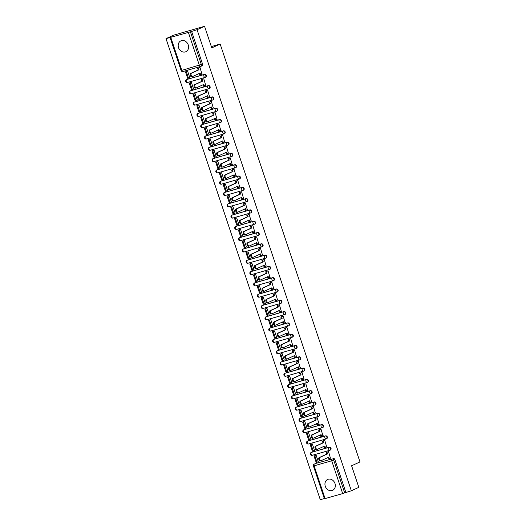 <?xml version="1.0" encoding="UTF-8"?>
<svg xmlns="http://www.w3.org/2000/svg" width="526" height="526" viewBox="0 0 526 526"><rect width="100%" height="100%" fill="white"/><g stroke="black" fill="none" stroke-linecap="round" stroke-linejoin="round"><path stroke-width="0.79" d="M178.538 47.675A5.97 5.023 -114.6 0 0 185.862 51.719A5.97 5.023 -114.6 0 0 188.229 44.894A5.97 5.023 -114.6 0 0 180.898 40.857A5.97 5.023 -114.6 0 0 178.538 47.675M325.292 486.28A5.97 5.023 -114.6 0 0 332.623 490.317A5.97 5.023 -114.6 0 0 334.983 483.499A5.97 5.023 -114.6 0 0 327.652 479.456A5.97 5.023 -114.6 0 0 325.292 486.28M205.574 77.21A1.532 1.289 -114.6 0 0 204.607 74.317L204.193 74.508A1.532 1.289 65.4 0 1 205.16 77.401A1.532 0.822 -106 0 1 205.101 77.427A1.532 0.822 -106 0 1 203.924 76.296A1.532 0.822 74 0 1 204.193 74.508L186.612 79.557A1.532 0.822 74 0 0 186.349 81.346A1.532 0.822 74 0 0 187.519 82.477A1.532 0.822 74 0 0 187.585 82.451L205.035 77.44M209.355 88.513A1.532 1.289 -114.6 0 0 208.388 85.613L207.974 85.804A1.532 1.289 65.4 0 1 208.94 88.697A1.532 0.822 -106 0 1 208.881 88.723A1.532 0.822 -106 0 1 207.704 87.592A1.532 0.822 74 0 1 207.974 85.804L190.392 90.853A1.532 0.822 74 0 0 190.129 92.648A1.532 0.822 74 0 0 191.3 93.773A1.532 0.822 74 0 0 191.365 93.753L208.815 88.736M213.135 99.809A1.532 1.289 -114.6 0 0 212.169 96.909L211.754 97.1A1.532 1.289 65.4 0 1 212.721 99.999A1.532 0.822 -106 0 1 212.662 100.019A1.532 0.822 -106 0 1 211.485 98.895A1.532 0.822 74 0 1 211.754 97.1L194.173 102.149A1.532 0.822 74 0 0 193.91 103.944A1.532 0.822 74 0 0 195.08 105.075A1.532 0.822 74 0 0 195.146 105.049L212.596 100.032M216.916 111.104A1.532 1.289 -114.6 0 0 215.949 108.211L215.535 108.402A1.532 1.289 65.4 0 1 216.502 111.295A1.532 0.822 -106 0 1 216.442 111.321A1.532 0.822 -106 0 1 215.265 110.19A1.532 0.822 74 0 1 215.535 108.402L197.954 113.452A1.532 0.822 74 0 0 197.691 115.24A1.532 0.822 74 0 0 198.861 116.371A1.532 0.822 74 0 0 198.927 116.345L216.377 111.334M220.696 122.407A1.532 1.289 -114.6 0 0 219.73 119.507L219.316 119.698A1.532 1.289 65.4 0 1 220.282 122.597A1.532 0.822 -106 0 1 220.223 122.617A1.532 0.822 -106 0 1 219.046 121.493A1.532 0.822 74 0 1 219.316 119.698L201.734 124.747A1.532 0.822 74 0 0 201.471 126.542A1.532 0.822 74 0 0 202.641 127.667A1.532 0.822 74 0 0 202.707 127.647L220.157 122.63M224.477 133.703A1.532 1.289 -114.6 0 0 223.511 130.81L223.096 130.994A1.532 1.289 65.4 0 1 224.063 133.893A1.532 0.822 -106 0 1 224.004 133.913A1.532 0.822 -106 0 1 222.827 132.789A1.532 0.822 74 0 1 223.096 130.994L205.515 136.05A1.532 0.822 74 0 0 205.245 137.838A1.532 0.822 74 0 0 206.422 138.969A1.532 0.822 74 0 0 206.488 138.943L223.938 133.926M228.258 145.005A1.532 1.289 -114.6 0 0 227.291 142.105L226.877 142.296A1.532 1.289 65.4 0 1 227.843 145.189A1.532 0.822 -106 0 1 227.784 145.215A1.532 0.822 -106 0 1 226.607 144.085A1.532 0.822 74 0 1 226.877 142.296L209.295 147.346A1.532 0.822 74 0 0 209.026 149.141A1.532 0.822 74 0 0 210.203 150.265A1.532 0.822 74 0 0 210.268 150.245L227.719 145.229M232.038 156.301A1.532 1.289 -114.6 0 0 231.072 153.401L230.658 153.592A1.532 1.289 65.4 0 1 231.624 156.492A1.532 0.822 -106 0 1 231.565 156.511A1.532 0.822 -106 0 1 230.388 155.387A1.532 0.822 74 0 1 230.658 153.592L213.076 158.642A1.532 0.822 74 0 0 212.806 160.437A1.532 0.822 74 0 0 213.983 161.561A1.532 0.822 74 0 0 214.043 161.541L231.499 156.524M235.819 167.597A1.532 1.289 -114.6 0 0 234.852 164.704L234.438 164.888A1.532 1.289 65.4 0 1 235.405 167.787A1.532 0.822 -106 0 1 235.346 167.814A1.532 0.822 -106 0 1 234.169 166.683A1.532 0.822 74 0 1 234.438 164.888L216.857 169.944A1.532 0.822 74 0 0 216.587 171.732A1.532 0.822 74 0 0 217.764 172.863A1.532 0.822 74 0 0 217.823 172.837L235.28 167.827M239.6 178.899A1.532 1.289 -114.6 0 0 238.633 176L238.219 176.19A1.532 1.289 65.4 0 1 239.185 179.083A1.532 0.822 -106 0 1 239.126 179.11A1.532 0.822 -106 0 1 237.949 177.979A1.532 0.822 74 0 1 238.219 176.19L220.637 181.24A1.532 0.822 74 0 0 220.368 183.035A1.532 0.822 74 0 0 221.545 184.159A1.532 0.822 74 0 0 221.604 184.139L239.06 179.123M243.38 190.195A1.532 1.289 -114.6 0 0 242.407 187.295L241.999 187.486A1.532 1.289 65.4 0 1 242.966 190.386A1.532 0.822 -106 0 1 242.907 190.405A1.532 0.822 -106 0 1 241.73 189.281A1.532 0.822 74 0 1 241.999 187.486L224.418 192.536A1.532 0.822 74 0 0 224.148 194.331A1.532 0.822 74 0 0 225.325 195.455A1.532 0.822 74 0 0 225.384 195.435L242.841 190.419M247.161 201.491A1.532 1.289 -114.6 0 0 246.188 198.598L245.78 198.782A1.532 1.289 65.4 0 1 246.747 201.682A1.532 0.822 -106 0 1 246.687 201.708A1.532 0.822 -106 0 1 245.51 200.577A1.532 0.822 74 0 1 245.78 198.782L228.199 203.838A1.532 0.822 74 0 0 227.929 205.627A1.532 0.822 74 0 0 229.106 206.757A1.532 0.822 74 0 0 229.165 206.731L246.622 201.721M250.941 212.793A1.532 1.289 -114.6 0 0 249.968 209.894L249.554 210.084A1.532 1.289 65.4 0 1 250.527 212.977A1.532 0.822 -106 0 1 250.461 213.004A1.532 0.822 -106 0 1 249.291 211.873A1.532 0.822 74 0 1 249.554 210.084L231.979 215.134A1.532 0.822 74 0 0 231.71 216.929A1.532 0.822 74 0 0 232.886 218.053A1.532 0.822 74 0 0 232.946 218.034L250.402 213.017M254.722 224.089A1.532 1.289 -114.6 0 0 253.749 221.19L253.335 221.38A1.532 1.289 65.4 0 1 254.308 224.28A1.532 0.822 -106 0 1 254.242 224.3A1.532 0.822 -106 0 1 253.072 223.175A1.532 0.822 74 0 1 253.335 221.38L235.76 226.43A1.532 0.822 74 0 0 235.49 228.225A1.532 0.822 74 0 0 236.667 229.356A1.532 0.822 74 0 0 236.726 229.329L254.183 224.313M258.503 235.385A1.532 1.289 -114.6 0 0 257.53 232.492L257.115 232.683A1.532 1.289 65.4 0 1 258.088 235.576A1.532 0.822 -106 0 1 258.023 235.602A1.532 0.822 -106 0 1 256.852 234.471A1.532 0.822 74 0 1 257.115 232.683L239.54 237.732A1.532 0.822 74 0 0 239.271 239.521A1.532 0.822 74 0 0 240.448 240.652A1.532 0.822 74 0 0 240.507 240.625L257.964 235.615M262.283 246.687A1.532 1.289 -114.6 0 0 261.31 243.788L260.896 243.979A1.532 1.289 65.4 0 1 261.869 246.878A1.532 0.822 -106 0 1 261.803 246.898A1.532 0.822 -106 0 1 260.633 245.773A1.532 0.822 74 0 1 260.896 243.979L243.321 249.028A1.532 0.822 74 0 0 243.051 250.823A1.532 0.822 74 0 0 244.228 251.947A1.532 0.822 74 0 0 244.288 251.928L261.744 246.911M266.064 257.983A1.532 1.289 -114.6 0 0 265.091 255.09L264.677 255.274A1.532 1.289 65.4 0 1 265.65 258.174A1.532 0.822 -106 0 1 265.584 258.194A1.532 0.822 -106 0 1 264.414 257.069A1.532 0.822 74 0 1 264.677 255.274L247.102 260.331A1.532 0.822 74 0 0 246.832 262.119A1.532 0.822 74 0 0 248.009 263.25A1.532 0.822 74 0 0 248.068 263.224L265.518 258.207M269.845 269.286A1.532 1.289 -114.6 0 0 268.871 266.386L268.457 266.577A1.532 1.289 65.4 0 1 269.43 269.47A1.532 0.822 -106 0 1 269.365 269.496A1.532 0.822 -106 0 1 268.194 268.365A1.532 0.822 74 0 1 268.457 266.577L250.882 271.626A1.532 0.822 74 0 0 250.613 273.421A1.532 0.822 74 0 0 251.79 274.546A1.532 0.822 74 0 0 251.849 274.526L269.299 269.509M273.625 280.582A1.532 1.289 -114.6 0 0 272.652 277.682L272.238 277.873A1.532 1.289 65.4 0 1 273.211 280.772A1.532 0.822 -106 0 1 273.145 280.792A1.532 0.822 -106 0 1 271.975 279.668A1.532 0.822 74 0 1 272.238 277.873L254.663 282.922A1.532 0.822 74 0 0 254.393 284.717A1.532 0.822 74 0 0 255.57 285.842A1.532 0.822 74 0 0 255.629 285.822L273.079 280.805M277.399 291.877A1.532 1.289 -114.6 0 0 276.433 288.984L276.019 289.168A1.532 1.289 65.4 0 1 276.992 292.068A1.532 0.822 -106 0 1 276.926 292.088A1.532 0.822 -106 0 1 275.755 290.963A1.532 0.822 74 0 1 276.019 289.168L258.444 294.225A1.532 0.822 74 0 0 258.174 296.013A1.532 0.822 74 0 0 259.351 297.144A1.532 0.822 74 0 0 259.41 297.118L276.86 292.108M281.18 303.18A1.532 1.289 -114.6 0 0 280.213 300.28L279.799 300.471A1.532 1.289 65.4 0 1 280.772 303.364A1.532 0.822 -106 0 1 280.706 303.39A1.532 0.822 -106 0 1 279.53 302.259A1.532 0.822 74 0 1 279.799 300.471L262.218 305.521A1.532 0.822 74 0 0 261.955 307.315A1.532 0.822 74 0 0 263.131 308.44A1.532 0.822 74 0 0 263.191 308.42L280.641 303.403M284.96 314.476A1.532 1.289 -114.6 0 0 283.994 311.576L283.58 311.767A1.532 1.289 65.4 0 1 284.553 314.666A1.532 0.822 -106 0 1 284.487 314.686A1.532 0.822 -106 0 1 283.31 313.562A1.532 0.822 74 0 1 283.58 311.767L265.998 316.816A1.532 0.822 74 0 0 265.735 318.611A1.532 0.822 74 0 0 266.906 319.736A1.532 0.822 74 0 0 266.971 319.716L284.421 314.699M288.741 325.772A1.532 1.289 -114.6 0 0 287.775 322.879L287.36 323.063A1.532 1.289 65.4 0 1 288.327 325.962A1.532 0.822 -106 0 1 288.268 325.988A1.532 0.822 -106 0 1 287.091 324.858A1.532 0.822 74 0 1 287.36 323.063L269.779 328.119A1.532 0.822 74 0 0 269.516 329.907A1.532 0.822 74 0 0 270.686 331.038A1.532 0.822 74 0 0 270.752 331.012L288.202 326.002M292.522 337.074A1.532 1.289 -114.6 0 0 291.555 334.174L291.141 334.365A1.532 1.289 65.4 0 1 292.108 337.258A1.532 0.822 -106 0 1 292.048 337.284A1.532 0.822 -106 0 1 290.871 336.153A1.532 0.822 74 0 1 291.141 334.365L273.559 339.415A1.532 0.822 74 0 0 273.296 341.21A1.532 0.822 74 0 0 274.467 342.334A1.532 0.822 74 0 0 274.533 342.314L291.983 337.298M296.302 348.37A1.532 1.289 -114.6 0 0 295.336 345.47L294.922 345.661A1.532 1.289 65.4 0 1 295.888 348.56A1.532 0.822 -106 0 1 295.829 348.58A1.532 0.822 -106 0 1 294.652 347.456A1.532 0.822 74 0 1 294.922 345.661L277.34 350.71A1.532 0.822 74 0 0 277.077 352.505A1.532 0.822 74 0 0 278.247 353.636A1.532 0.822 74 0 0 278.313 353.61L295.763 348.593M300.083 359.666A1.532 1.289 -114.6 0 0 299.116 356.773L298.702 356.963A1.532 1.289 65.4 0 1 299.669 359.856A1.532 0.822 -106 0 1 299.61 359.883A1.532 0.822 -106 0 1 298.433 358.752A1.532 0.822 74 0 1 298.702 356.963L281.121 362.013A1.532 0.822 74 0 0 280.858 363.801A1.532 0.822 74 0 0 282.028 364.932A1.532 0.822 74 0 0 282.094 364.906L299.544 359.896M303.864 370.968A1.532 1.289 -114.6 0 0 302.897 368.068L302.483 368.259A1.532 1.289 65.4 0 1 303.449 371.159A1.532 0.822 -106 0 1 303.39 371.178A1.532 0.822 -106 0 1 302.213 370.054A1.532 0.822 74 0 1 302.483 368.259L284.901 373.309A1.532 0.822 74 0 0 284.638 375.104A1.532 0.822 74 0 0 285.809 376.228A1.532 0.822 74 0 0 285.874 376.208L303.324 371.192M307.644 382.264A1.532 1.289 -114.6 0 0 306.678 379.371L306.264 379.555A1.532 1.289 65.4 0 1 307.23 382.455A1.532 0.822 -106 0 1 307.171 382.474A1.532 0.822 -106 0 1 305.994 381.35A1.532 0.822 74 0 1 306.264 379.555L288.682 384.611A1.532 0.822 74 0 0 288.419 386.4A1.532 0.822 74 0 0 289.589 387.53A1.532 0.822 74 0 0 289.655 387.504L307.105 382.487M311.425 393.56A1.532 1.289 -114.6 0 0 310.458 390.667L310.044 390.857A1.532 1.289 65.4 0 1 311.011 393.75A1.532 0.822 -106 0 1 310.951 393.777A1.532 0.822 -106 0 1 309.775 392.646A1.532 0.822 74 0 1 310.044 390.857L292.463 395.907A1.532 0.822 74 0 0 292.193 397.695A1.532 0.822 74 0 0 293.37 398.826A1.532 0.822 74 0 0 293.436 398.8L310.886 393.79M315.205 404.862A1.532 1.289 -114.6 0 0 314.239 401.963L313.825 402.153A1.532 1.289 65.4 0 1 314.791 405.053A1.532 0.822 -106 0 1 314.732 405.073A1.532 0.822 -106 0 1 313.555 403.948A1.532 0.822 74 0 1 313.825 402.153L296.243 407.203A1.532 0.822 74 0 0 295.974 408.998A1.532 0.822 74 0 0 297.151 410.122A1.532 0.822 74 0 0 297.216 410.102L314.666 405.086M318.986 416.158A1.532 1.289 -114.6 0 0 318.02 413.265L317.605 413.449A1.532 1.289 65.4 0 1 318.572 416.349A1.532 0.822 -106 0 1 318.513 416.368A1.532 0.822 -106 0 1 317.336 415.244A1.532 0.822 74 0 1 317.605 413.449L300.024 418.505A1.532 0.822 74 0 0 299.754 420.294A1.532 0.822 74 0 0 300.931 421.425A1.532 0.822 74 0 0 300.99 421.398L318.447 416.388M322.767 427.46A1.532 1.289 -114.6 0 0 321.8 424.561L321.386 424.752A1.532 1.289 65.4 0 1 322.353 427.645A1.532 0.822 -106 0 1 322.293 427.671A1.532 0.822 -106 0 1 321.116 426.54A1.532 0.822 74 0 1 321.386 424.752L303.804 429.801A1.532 0.822 74 0 0 303.535 431.596A1.532 0.822 74 0 0 304.712 432.72A1.532 0.822 74 0 0 304.771 432.701L322.228 427.684M326.547 438.756A1.532 1.289 -114.6 0 0 325.574 435.857L325.167 436.047A1.532 1.289 65.4 0 1 326.133 438.947A1.532 0.822 -106 0 1 326.074 438.967A1.532 0.822 -106 0 1 324.897 437.842A1.532 0.822 74 0 1 325.167 436.047L307.585 441.097A1.532 0.822 74 0 0 307.315 442.892A1.532 0.822 74 0 0 308.492 444.016A1.532 0.822 74 0 0 308.552 443.997L326.008 438.98M330.328 450.052A1.532 1.289 -114.6 0 0 329.355 447.159L328.947 447.343A1.532 1.289 65.4 0 1 329.914 450.243A1.532 0.822 -106 0 1 329.855 450.269A1.532 0.822 -106 0 1 328.678 449.138A1.532 0.822 74 0 1 328.947 447.343L311.366 452.399A1.532 0.822 74 0 0 311.096 454.188A1.532 0.822 74 0 0 312.273 455.319A1.532 0.822 74 0 0 312.332 455.292L329.789 450.282M204.555 26.3L211.774 47.886L220.164 44.046L359.988 461.94L351.598 465.773L358.824 487.352L351.342 490.778L197.072 29.719L204.555 26.3L173.495 35.222L166.012 38.648L320.281 499.7L324.325 498.536M166.012 38.648L190.412 31.836L201.386 64.639A1.532 1.289 65.4 0 1 200.63 66.447A1.532 0.822 74 0 1 200.57 66.473A1.532 1.532 0 0 0 200.781 66.394L201.945 65.855A1.532 1.289 65.4 0 1 201.793 65.914M197.072 29.719L190.412 31.836M315.265 463.643A1.532 1.289 65.4 0 1 315.561 463.505L331.972 458.988A1.532 1.289 65.4 0 1 333.701 460.079L344.675 492.888L342.682 493.592L324.404 498.779L313.424 465.977L314.127 465.832L325.101 498.641M344.675 492.888L351.342 490.778M330.466 458.192L328.533 451.604L327.619 451.926M317.921 461.795L318.289 461.69L316.106 455.174L315.186 455.477M314.14 450.499L314.509 450.394L312.326 443.872L311.405 444.181M326.685 446.896L324.752 440.301L323.838 440.624M310.36 439.203L310.728 439.092L308.545 432.576L307.625 432.878M322.905 435.594L320.972 429.006L320.058 429.328M306.579 427.901L306.947 427.796L304.764 421.28L303.844 421.582M319.124 424.298L317.191 417.71L316.277 418.032M302.798 416.605L303.167 416.5L300.984 409.978L300.063 410.287M315.344 412.995L313.411 406.407L312.497 406.729M299.018 405.303L299.386 405.198L297.203 398.682L296.283 398.984M311.563 401.7L309.63 395.111L308.716 395.434M295.237 394.007L295.605 393.902L293.423 387.386L292.502 387.688M307.782 390.404L305.849 383.816L304.935 384.138M291.457 382.711L291.825 382.606L289.642 376.083L288.728 376.386M304.002 379.101L302.069 372.513L301.155 372.835M287.676 371.409L288.044 371.303L285.861 364.788L284.947 365.09M300.221 367.805L298.288 361.217L297.374 361.54M283.895 360.113L284.264 360.008L282.081 353.485L281.167 353.794M296.44 356.51L294.507 349.922L293.593 350.244M280.115 348.817L280.483 348.705L278.307 342.189L277.386 342.492M292.66 345.207L290.727 338.619L289.813 338.941M276.334 337.514L276.702 337.409L274.526 330.893L273.605 331.196M288.879 333.911L286.946 327.323L286.032 327.645M272.553 326.219L272.922 326.113L270.745 319.591L269.825 319.9M285.099 322.616L283.166 316.021L282.252 316.343M268.773 314.923L269.141 314.811L266.965 308.295L266.044 308.598M281.318 311.313L279.385 304.725L278.471 305.047M264.992 303.62L265.36 303.515L263.184 296.999L262.264 297.302M277.544 300.017L275.604 293.429L274.69 293.751M261.212 292.325L261.58 292.219L259.403 285.697L258.483 286.006M273.763 288.715L271.824 282.127L270.91 282.449M257.431 281.022L257.799 280.917L255.623 274.401L254.702 274.704M269.983 277.419L268.043 270.831L267.129 271.153M253.65 269.726L254.025 269.621L251.842 263.105L250.922 263.408M266.202 266.123L264.262 259.535L263.348 259.857M249.87 258.43L250.245 258.325L248.062 251.803L247.141 252.105M262.421 254.821L260.482 248.233L259.568 248.555M246.089 247.128L246.464 247.023L244.281 240.507L243.36 240.809M258.641 243.525L256.701 236.937L255.787 237.259M242.308 235.832L242.683 235.727L240.5 229.204L239.58 229.514M254.86 232.229L252.921 225.641L252.013 225.963M238.528 224.536L238.903 224.424L236.72 217.909L235.799 218.211M251.08 220.927L249.146 214.338L248.233 214.661M234.747 213.234L235.122 213.129L232.939 206.613L232.019 206.915M247.299 209.631L245.366 203.043L244.452 203.365M230.973 201.938L231.341 201.833L229.158 195.31L228.238 195.619M243.518 198.335L241.585 191.74L240.671 192.062M227.193 190.642L227.561 190.53L225.378 184.015L224.457 184.317M239.738 187.032L237.805 180.444L236.891 180.766M223.412 179.34L223.78 179.234L221.597 172.719L220.677 173.021M235.957 175.737L234.024 169.148L233.11 169.471M219.631 168.044L220 167.939L217.817 161.416L216.896 161.725M232.176 164.434L230.243 157.846L229.329 158.168M215.851 156.741L216.219 156.636L214.036 150.12L213.115 150.423M228.396 153.138L226.463 146.55L225.549 146.872M212.07 145.446L212.438 145.34L210.255 138.825L209.335 139.127M224.615 141.842L222.682 135.254L221.768 135.576M208.289 134.15L208.658 134.045L206.475 127.522L205.554 127.825M220.835 130.54L218.901 123.952L217.988 124.274M204.509 122.847L204.877 122.742L202.694 116.226L201.78 116.529M217.054 119.244L215.121 112.656L214.207 112.978M200.728 111.551L201.096 111.446L198.913 104.93L198 105.233M213.273 107.948L211.34 101.36L210.426 101.682M196.948 100.256L197.316 100.15L195.133 93.628L194.219 93.93M209.493 96.646L207.56 90.058L206.646 90.38M193.167 88.953L193.535 88.848L191.359 82.332L190.438 82.635M205.712 85.35L203.779 78.762L202.865 79.084M189.386 77.657L189.755 77.552L187.578 71.03L186.658 71.339M201.931 74.054L199.998 67.459L199.084 67.788M186.737 79.498A1.532 1.289 -114.6 0 1 187.026 79.367L204.607 74.317M190.517 90.801A1.532 1.289 -114.6 0 1 190.806 90.663L208.388 85.613M194.291 102.097A1.532 1.289 -114.6 0 1 194.587 101.965L212.169 96.909M198.072 113.399A1.532 1.289 -114.6 0 1 198.368 113.261L215.949 108.211M201.852 124.695A1.532 1.289 -114.6 0 1 202.148 124.557L219.73 119.507M205.633 135.991A1.532 1.289 -114.6 0 1 205.929 135.859L223.511 130.81M209.414 147.293A1.532 1.289 -114.6 0 1 209.71 147.155L227.291 142.105M213.194 158.589A1.532 1.289 -114.6 0 1 213.49 158.457L231.072 153.401M216.975 169.885A1.532 1.289 -114.6 0 1 217.271 169.753L234.852 164.704M220.756 181.187A1.532 1.289 -114.6 0 1 221.051 181.049L238.633 176M224.536 192.483A1.532 1.289 -114.6 0 1 224.832 192.352L242.407 187.295M228.317 203.779A1.532 1.289 -114.6 0 1 228.613 203.647L246.188 198.598M232.097 215.081A1.532 1.289 -114.6 0 1 232.393 214.943L249.968 209.894M235.878 226.377A1.532 1.289 -114.6 0 1 236.174 226.246L253.749 221.19M239.659 237.673A1.532 1.289 -114.6 0 1 239.955 237.542L257.53 232.492M243.439 248.976A1.532 1.289 -114.6 0 1 243.735 248.837L261.31 243.788M247.22 260.271A1.532 1.289 -114.6 0 1 247.516 260.14L265.091 255.09M251.001 271.574A1.532 1.289 -114.6 0 1 251.296 271.436L268.871 266.386M254.781 282.87A1.532 1.289 -114.6 0 1 255.071 282.738L272.652 277.682M258.562 294.165A1.532 1.289 -114.6 0 1 258.851 294.034L276.433 288.984M262.342 305.468A1.532 1.289 -114.6 0 1 262.632 305.33L280.213 300.28M266.123 316.764A1.532 1.289 -114.6 0 1 266.412 316.632L283.994 311.576M269.904 328.06A1.532 1.289 -114.6 0 1 270.193 327.928L287.775 322.879M273.684 339.362A1.532 1.289 -114.6 0 1 273.974 339.224L291.555 334.174M277.465 350.658A1.532 1.289 -114.6 0 1 277.754 350.526L295.336 345.47M281.239 361.954A1.532 1.289 -114.6 0 1 281.535 361.822L299.116 356.773M285.02 373.256A1.532 1.289 -114.6 0 1 285.316 373.118L302.897 368.068M288.8 384.552A1.532 1.289 -114.6 0 1 289.096 384.421L306.678 379.371M292.581 395.854A1.532 1.289 -114.6 0 1 292.877 395.716L310.458 390.667M296.362 407.15A1.532 1.289 -114.6 0 1 296.657 407.012L314.239 401.963M300.142 418.446A1.532 1.289 -114.6 0 1 300.438 418.315L318.02 413.265M303.923 429.749A1.532 1.289 -114.6 0 1 304.219 429.61L321.8 424.561M307.703 441.044A1.532 1.289 -114.6 0 1 307.999 440.913L325.574 435.857M311.484 452.34A1.532 1.289 -114.6 0 1 311.78 452.209L329.355 447.159M211.34 46.584L220.164 44.046M191.576 31.304L202.556 64.106A1.532 1.289 65.4 0 1 201.945 65.855M345.845 492.356L334.865 459.546A1.532 1.289 -114.6 0 0 333.136 458.455M320.972 460.71L320.308 460.901A1.762 0.94 -106 0 1 320.235 460.927A1.762 0.94 -106 0 1 318.868 459.566A1.762 0.94 -106 0 1 319.197 457.574L320.005 457.337A1.762 0.94 74 0 0 319.67 459.336A1.762 0.94 74 0 0 321.044 460.697A1.762 0.94 74 0 0 321.116 460.671L328.638 457.232L329.158 458.79L328.349 459.02L327.869 457.581M328.54 451.637L326.192 452.577L326.712 454.135L327.52 453.899L320.005 457.337M327.001 452.347L327.52 453.899M330.696 458.087L329.158 458.79M314.022 456.009L316.179 462.453L316.987 462.222L314.831 455.779L314.022 456.009L315.422 455.371M316.113 455.187L314.831 455.779M318.269 461.637L316.987 462.222M326.712 454.135L319.197 457.574M326.192 452.577L327.968 451.762M317.191 449.414L316.527 449.605A1.762 0.94 -106 0 1 316.455 449.631A1.762 0.94 -106 0 1 315.087 448.264A1.762 0.94 -106 0 1 315.416 446.272L316.225 446.041A1.762 0.94 74 0 0 315.896 448.034A1.762 0.94 74 0 0 317.263 449.401A1.762 0.94 74 0 0 317.336 449.375L324.858 445.936L325.377 447.488L324.568 447.725L324.088 446.285M324.759 440.341L322.412 441.275L322.931 442.833L323.74 442.603L316.225 446.041M323.22 441.044L323.74 442.603M326.916 446.784L325.377 447.488M310.241 444.713L312.398 451.157L313.207 450.927L311.05 444.477L310.241 444.713L311.642 444.069M312.332 443.891L311.05 444.477M314.489 450.335L313.207 450.927M322.931 442.833L315.416 446.272M322.412 441.275L324.187 440.466M313.411 438.119L312.746 438.309A1.762 0.94 -106 0 1 312.681 438.336A1.762 0.94 -106 0 1 311.307 436.968A1.762 0.94 -106 0 1 311.635 434.976L312.444 434.746A1.762 0.94 74 0 0 312.115 436.738A1.762 0.94 74 0 0 313.483 438.099A1.762 0.94 74 0 0 313.555 438.073L321.077 434.634L321.596 436.192L320.788 436.422L320.308 434.989M320.985 429.045L318.631 429.979L319.15 431.537L319.959 431.307L312.444 434.746M319.44 429.749L319.959 431.307M323.142 435.489L321.596 436.192M306.461 433.411L308.617 439.861L309.426 439.624L307.269 433.181L306.461 433.411L307.861 432.773M308.552 432.596L307.269 433.181M310.708 439.039L309.426 439.624M319.15 431.537L311.635 434.976M318.631 429.979L320.406 429.17M309.63 426.816L308.966 427.007A1.762 0.94 -106 0 1 308.9 427.033A1.762 0.94 -106 0 1 307.526 425.672A1.762 0.94 -106 0 1 307.855 423.673L308.663 423.443A1.762 0.94 74 0 0 308.335 425.435A1.762 0.94 74 0 0 309.702 426.803A1.762 0.94 74 0 0 309.775 426.777L317.296 423.338L317.816 424.896L317.007 425.126L316.527 423.686M317.204 417.743L314.85 418.683L315.376 420.241L316.179 420.004L308.663 423.443M315.659 418.446L316.179 420.004M319.361 424.193L317.816 424.896M302.68 422.115L304.837 428.558L305.645 428.328L303.489 421.885L302.68 422.115L304.081 421.477M304.771 421.293L303.489 421.885M306.928 427.743L305.645 428.328M315.376 420.241L307.855 423.673M314.85 418.683L316.626 417.868M305.849 415.52L305.185 415.711A1.762 0.94 -106 0 1 305.119 415.737A1.762 0.94 -106 0 1 303.745 414.37A1.762 0.94 -106 0 1 304.074 412.377L304.883 412.147A1.762 0.94 74 0 0 304.554 414.14A1.762 0.94 74 0 0 305.922 415.507A1.762 0.94 74 0 0 305.994 415.474L313.516 412.042L314.035 413.594L313.226 413.83L312.746 412.391M313.424 406.447L311.07 407.38L311.596 408.939L312.398 408.709L304.883 412.147M311.879 407.15L312.398 408.709M315.58 412.89L314.035 413.594M298.899 410.819L301.056 417.263L301.865 417.033L299.708 410.582L298.899 410.819L300.3 410.175M300.99 409.997L299.708 410.582M303.147 416.441L301.865 417.033M311.596 408.939L304.074 412.377M311.07 407.38L312.845 406.572M302.069 404.218L301.405 404.409A1.762 0.94 -106 0 1 301.339 404.435A1.762 0.94 -106 0 1 299.965 403.074A1.762 0.94 -106 0 1 300.293 401.082L301.102 400.845A1.762 0.94 74 0 0 300.773 402.844A1.762 0.94 74 0 0 302.141 404.205A1.762 0.94 74 0 0 302.213 404.178L309.735 400.74L310.255 402.298L309.446 402.528L308.966 401.095M309.643 395.144L307.289 396.085L307.815 397.643L308.617 397.413L301.102 400.845M308.098 395.854L308.617 397.413M311.8 401.594L310.255 402.298M295.119 399.517L297.275 405.967L298.084 405.73L295.928 399.287L295.119 399.517L296.519 398.879M297.21 398.701L295.928 399.287M299.366 405.145L298.084 405.73M307.815 397.643L300.293 401.082M307.289 396.085L309.064 395.276M298.288 392.922L297.631 393.113A1.762 0.94 -106 0 1 297.558 393.139A1.762 0.94 -106 0 1 296.184 391.778A1.762 0.94 -106 0 1 296.513 389.779L297.321 389.549A1.762 0.94 74 0 0 296.993 391.541A1.762 0.94 74 0 0 298.367 392.909A1.762 0.94 74 0 0 298.433 392.883L305.954 389.444L306.474 391.002L305.665 391.232L305.185 389.792M305.862 383.848L303.509 384.789L304.035 386.34L304.837 386.11L297.321 389.549M304.317 384.552L304.837 386.11M308.019 390.292L306.474 391.002M291.338 388.221L293.495 394.664L294.304 394.434L292.147 387.991L291.338 388.221L292.739 387.583M293.429 387.399L292.147 387.991M295.586 393.849L294.304 394.434M304.035 386.34L296.513 389.779M303.509 384.789L305.284 383.973M294.507 381.626L293.85 381.817A1.762 0.94 -106 0 1 293.778 381.843A1.762 0.94 -106 0 1 292.403 380.476A1.762 0.94 -106 0 1 292.732 378.483L293.541 378.253A1.762 0.94 74 0 0 293.212 380.245A1.762 0.94 74 0 0 294.586 381.606A1.762 0.94 74 0 0 294.652 381.58L302.174 378.141L302.693 379.7L301.885 379.936L301.405 378.496M302.082 372.553L299.728 373.486L300.254 375.045L301.063 374.814L293.541 378.253M300.537 373.256L301.063 374.814M304.238 378.996L302.693 379.7M287.558 376.918L289.714 383.369L290.523 383.138L288.366 376.688L287.558 376.918L288.958 376.281M289.648 376.103L288.366 376.688M291.805 382.547L290.523 383.138M300.254 375.045L292.732 378.483M299.728 373.486L301.503 372.678M290.727 370.324L290.069 370.514A1.762 0.94 -106 0 1 289.997 370.541A1.762 0.94 -106 0 1 288.623 369.18A1.762 0.94 -106 0 1 288.952 367.187L289.76 366.951A1.762 0.94 74 0 0 289.431 368.95A1.762 0.94 74 0 0 290.806 370.311A1.762 0.94 74 0 0 290.871 370.284L298.393 366.846L298.913 368.404L298.11 368.634L297.624 367.201M298.301 361.25L295.954 362.19L296.473 363.749L297.282 363.512L289.76 366.951M296.756 361.96L297.282 363.512M300.458 367.7L298.913 368.404M283.777 365.623L285.934 372.066L286.742 371.836L284.586 365.392L283.777 365.623L285.177 364.985M285.868 364.807L284.586 365.392M288.024 371.251L286.742 371.836M296.473 363.749L288.952 367.187M295.954 362.19L297.723 361.375M286.946 359.028L286.289 359.219A1.762 0.94 -106 0 1 286.216 359.245A1.762 0.94 -106 0 1 284.842 357.884A1.762 0.94 -106 0 1 285.171 355.885L285.98 355.655A1.762 0.94 74 0 0 285.651 357.647A1.762 0.94 74 0 0 287.025 359.015A1.762 0.94 74 0 0 287.091 358.988L294.613 355.55L295.132 357.108L294.33 357.338L293.843 355.898M294.521 349.954L292.173 350.895L292.693 352.446L293.501 352.216L285.98 355.655M292.975 350.658L293.501 352.216M296.677 356.398L295.132 357.108M279.996 354.327L282.153 360.77L282.962 360.54L280.805 354.09L279.996 354.327L281.397 353.682M282.087 353.505L280.805 354.09M284.244 359.955L282.962 360.54M292.693 352.446L285.171 355.885M292.173 350.895L293.949 350.079M283.166 347.732L282.508 347.923A1.762 0.94 -106 0 1 282.436 347.949A1.762 0.94 -106 0 1 281.062 346.581A1.762 0.94 -106 0 1 281.39 344.589L282.199 344.359A1.762 0.94 74 0 0 281.87 346.351A1.762 0.94 74 0 0 283.244 347.712A1.762 0.94 74 0 0 283.317 347.686L290.832 344.247L291.351 345.806L290.549 346.042L290.063 344.602M290.74 338.659L288.393 339.592L288.912 341.15L289.721 340.92L282.199 344.359M289.195 339.362L289.721 340.92M292.897 345.102L291.351 345.806M276.216 343.024L278.372 349.474L279.181 349.238L277.024 342.794L276.216 343.024L277.616 342.387M278.307 342.209L277.024 342.794M280.463 348.653L279.181 349.238M288.912 341.15L281.39 344.589M288.393 339.592L290.168 338.783M279.385 336.43L278.727 336.62A1.762 0.94 -106 0 1 278.655 336.647A1.762 0.94 -106 0 1 277.281 335.286A1.762 0.94 -106 0 1 277.61 333.293L278.418 333.057A1.762 0.94 74 0 0 278.09 335.055A1.762 0.94 74 0 0 279.464 336.416A1.762 0.94 74 0 0 279.536 336.39L287.051 332.951L287.571 334.51L286.769 334.74L286.282 333.3M286.959 327.356L284.612 328.296L285.131 329.855L285.94 329.618L278.418 333.057M285.414 328.066L285.94 329.618M289.116 333.806L287.571 334.51M272.435 331.728L274.592 338.172L275.4 337.942L273.244 331.498L272.435 331.728L273.836 331.091M274.526 330.907L273.244 331.498M276.683 337.357L275.4 337.942M285.131 329.855L277.61 333.293M284.612 328.296L286.387 327.481M275.604 325.134L274.947 325.324A1.762 0.94 -106 0 1 274.874 325.351A1.762 0.94 -106 0 1 273.5 323.983A1.762 0.94 -106 0 1 273.829 321.991L274.638 321.761A1.762 0.94 74 0 0 274.309 323.753A1.762 0.94 74 0 0 275.683 325.121A1.762 0.94 74 0 0 275.755 325.094L283.271 321.656L283.797 323.214L282.988 323.444L282.508 322.004M283.179 316.06L280.831 316.994L281.351 318.552L282.16 318.322L274.638 321.761M281.634 316.764L282.16 318.322M285.335 322.504L283.797 323.214M268.654 320.433L270.811 326.876L271.62 326.646L269.463 320.196L268.654 320.433L270.055 319.788M270.752 319.611L269.463 320.196M272.909 326.054L271.62 326.646M281.351 318.552L273.829 321.991M280.831 316.994L282.607 316.185M271.83 313.838L271.166 314.029A1.762 0.94 -106 0 1 271.094 314.055A1.762 0.94 -106 0 1 269.72 312.687A1.762 0.94 -106 0 1 270.048 310.695L270.857 310.465A1.762 0.94 74 0 0 270.528 312.457A1.762 0.94 74 0 0 271.903 313.818A1.762 0.94 74 0 0 271.975 313.792L279.49 310.353L280.016 311.911L279.207 312.142L278.727 310.708M279.398 304.764L277.051 305.698L277.57 307.256L278.379 307.026L270.857 310.465M277.86 305.468L278.379 307.026M281.555 311.208L280.016 311.911M264.88 309.13L267.037 315.58L267.839 315.344L265.683 308.9L264.88 309.13L266.274 308.492M266.971 308.315L265.683 308.9M269.128 314.758L267.839 315.344M277.57 307.256L270.048 310.695M277.051 305.698L278.826 304.889M268.05 302.535L267.386 302.726A1.762 0.94 -106 0 1 267.313 302.752A1.762 0.94 -106 0 1 265.939 301.391A1.762 0.94 -106 0 1 266.268 299.393L267.077 299.162A1.762 0.94 74 0 0 266.748 301.155A1.762 0.94 74 0 0 268.122 302.522A1.762 0.94 74 0 0 268.194 302.496L275.709 299.057L276.235 300.616L275.427 300.846L274.947 299.406M275.617 293.462L273.27 294.402L273.79 295.96L274.598 295.724L267.077 299.162M274.079 294.165L274.598 295.724M277.774 299.912L276.235 300.616M261.1 297.834L263.256 304.278L264.059 304.048L261.902 297.604L261.1 297.834L262.494 297.197M263.191 297.012L261.902 297.604M265.347 303.463L264.059 304.048M273.79 295.96L266.268 299.393M273.27 294.402L275.045 293.587M264.269 291.24L263.605 291.43A1.762 0.94 -106 0 1 263.533 291.457A1.762 0.94 -106 0 1 262.158 290.089A1.762 0.94 -106 0 1 262.487 288.097L263.296 287.867A1.762 0.94 74 0 0 262.967 289.859A1.762 0.94 74 0 0 264.341 291.226A1.762 0.94 74 0 0 264.414 291.2L271.929 287.761L272.455 289.313L271.646 289.55L271.166 288.11M271.837 282.166L269.49 283.1L270.009 284.658L270.818 284.428L263.296 287.867M270.298 282.87L270.818 284.428M273.993 288.61L272.455 289.313M257.319 286.538L259.476 292.982L260.278 292.752L258.121 286.302L257.319 286.538L258.713 285.894M259.41 285.717L258.121 286.302M261.567 292.16L260.278 292.752M270.009 284.658L262.487 288.097M269.49 283.1L271.265 282.291M260.488 279.944L259.824 280.128A1.762 0.94 -106 0 1 259.752 280.154A1.762 0.94 -106 0 1 258.378 278.793A1.762 0.94 -106 0 1 258.707 276.801L259.515 276.564A1.762 0.94 74 0 0 259.186 278.563A1.762 0.94 74 0 0 260.561 279.924A1.762 0.94 74 0 0 260.633 279.898L268.148 276.459L268.674 278.017L267.865 278.247L267.386 276.814M268.056 270.87L265.709 271.804L266.228 273.362L267.037 273.132L259.515 276.564M266.518 271.574L267.037 273.132M270.213 277.314L268.674 278.017M253.539 275.236L255.695 281.686L256.497 281.449L254.341 275.006L253.539 275.236L254.932 274.598M255.629 274.421L254.341 275.006M257.786 280.864L256.497 281.449M266.228 273.362L258.707 276.801M265.709 271.804L267.484 270.995M256.708 268.641L256.044 268.832A1.762 0.94 -106 0 1 255.971 268.858A1.762 0.94 -106 0 1 254.597 267.497A1.762 0.94 -106 0 1 254.926 265.498L255.735 265.268A1.762 0.94 74 0 0 255.406 267.261A1.762 0.94 74 0 0 256.78 268.628A1.762 0.94 74 0 0 256.852 268.602L264.368 265.163L264.894 266.721L264.085 266.952L263.605 265.512M264.276 259.568L261.928 260.508L262.448 262.06L263.256 261.83L255.735 265.268M262.737 260.271L263.256 261.83M266.432 266.018L264.894 266.721M249.758 263.94L251.915 270.384L252.723 270.154L250.567 263.71L249.758 263.94L251.152 263.302M251.849 263.118L250.567 263.71M254.005 269.568L252.723 270.154M262.448 262.06L254.926 265.498M261.928 260.508L263.704 259.693M252.927 257.345L252.263 257.536A1.762 0.94 -106 0 1 252.191 257.562A1.762 0.94 -106 0 1 250.817 256.195A1.762 0.94 -106 0 1 251.152 254.203L251.954 253.973A1.762 0.94 74 0 0 251.625 255.965A1.762 0.94 74 0 0 252.999 257.326A1.762 0.94 74 0 0 253.072 257.299L260.594 253.867L261.113 255.419L260.304 255.656L259.824 254.216M260.495 248.272L258.148 249.206L258.667 250.764L259.476 250.534L251.954 253.973M258.956 248.976L259.476 250.534M262.652 254.715L261.113 255.419M245.977 252.638L248.134 259.088L248.943 258.858L246.786 252.408L245.977 252.638L247.378 252M248.068 251.822L246.786 252.408M250.225 258.266L248.943 258.858M258.667 250.764L251.152 254.203M258.148 249.206L259.923 248.397M249.146 246.043L248.482 246.234A1.762 0.94 -106 0 1 248.41 246.26A1.762 0.94 -106 0 1 247.042 244.899A1.762 0.94 -106 0 1 247.371 242.907L248.173 242.67A1.762 0.94 74 0 0 247.845 244.669A1.762 0.94 74 0 0 249.219 246.03A1.762 0.94 74 0 0 249.291 246.004L256.813 242.565L257.332 244.123L256.524 244.353L256.044 242.92M256.714 236.97L254.367 237.91L254.886 239.468L255.695 239.231L248.173 242.67M255.176 237.68L255.695 239.231M258.871 243.42L257.332 244.123M242.197 241.342L244.353 247.785L245.162 247.555L243.005 241.112L242.197 241.342L243.597 240.704M244.288 240.527L243.005 241.112M246.444 246.97L245.162 247.555M254.886 239.468L247.371 242.907M254.367 237.91L256.142 237.095M245.366 234.747L244.702 234.938A1.762 0.94 -106 0 1 244.629 234.964A1.762 0.94 -106 0 1 243.262 233.603A1.762 0.94 -106 0 1 243.591 231.604L244.393 231.374A1.762 0.94 74 0 0 244.064 233.366A1.762 0.94 74 0 0 245.438 234.734A1.762 0.94 74 0 0 245.51 234.708L253.032 231.269L253.552 232.827L252.743 233.057L252.263 231.618M252.934 225.674L250.586 226.614L251.106 228.166L251.915 227.936L244.393 231.374M251.395 226.377L251.915 227.936M255.09 232.117L253.552 232.827M238.416 230.046L240.573 236.49L241.381 236.259L239.225 229.809L238.416 230.046L239.817 229.402M240.507 229.224L239.225 229.809M242.664 235.674L241.381 236.259M251.106 228.166L243.591 231.604M250.586 226.614L252.362 225.799M241.585 223.451L240.921 223.642A1.762 0.94 -106 0 1 240.849 223.668A1.762 0.94 -106 0 1 239.481 222.301A1.762 0.94 -106 0 1 239.81 220.309L240.612 220.078A1.762 0.94 74 0 0 240.283 222.071A1.762 0.94 74 0 0 241.658 223.432A1.762 0.94 74 0 0 241.73 223.405L249.252 219.967L249.771 221.525L248.962 221.762L248.482 220.322M249.153 214.378L246.806 215.312L247.325 216.87L248.134 216.64L240.612 220.078M247.614 215.081L248.134 216.64M251.31 220.821L249.771 221.525M234.635 218.744L236.792 225.194L237.601 224.957L235.444 218.514L234.635 218.744L236.036 218.106M236.726 217.928L235.444 218.514M238.883 224.372L237.601 224.957M247.325 216.87L239.81 220.309M246.806 215.312L248.581 214.503M237.805 212.149L237.141 212.34A1.762 0.94 -106 0 1 237.068 212.366A1.762 0.94 -106 0 1 235.701 211.005A1.762 0.94 -106 0 1 236.029 209.013L236.838 208.776A1.762 0.94 74 0 0 236.503 210.775A1.762 0.94 74 0 0 237.877 212.136A1.762 0.94 74 0 0 237.949 212.109L245.471 208.671L245.99 210.229L245.182 210.459L244.702 209.019M245.372 203.075L243.025 204.016L243.545 205.574L244.353 205.337L236.838 208.776M243.834 203.786L244.353 205.337M247.529 209.526L245.99 210.229M230.855 207.448L233.011 213.891L233.82 213.661L231.664 207.218L230.855 207.448L232.255 206.81M232.946 206.626L231.664 207.218M235.102 213.076L233.82 213.661M243.545 205.574L236.029 209.013M243.025 204.016L244.8 203.2M234.024 200.853L233.36 201.044A1.762 0.94 -106 0 1 233.288 201.07A1.762 0.94 -106 0 1 231.92 199.702A1.762 0.94 -106 0 1 232.249 197.71L233.057 197.48A1.762 0.94 74 0 0 232.722 199.472A1.762 0.94 74 0 0 234.096 200.84A1.762 0.94 74 0 0 234.169 200.814L241.69 197.375L242.21 198.933L241.401 199.163L240.921 197.723M241.592 191.78L239.245 192.713L239.764 194.272L240.573 194.041L233.057 197.48M240.053 192.483L240.573 194.041M243.748 198.223L242.21 198.933M227.074 196.152L229.231 202.595L230.04 202.365L227.883 195.915L227.074 196.152L228.475 195.508M229.165 195.33L227.883 195.915M231.322 201.774L230.04 202.365M239.764 194.272L232.249 197.71M239.245 192.713L241.02 191.905M230.243 189.557L229.579 189.748A1.762 0.94 -106 0 1 229.507 189.774A1.762 0.94 -106 0 1 228.139 188.407A1.762 0.94 -106 0 1 228.468 186.414L229.277 186.184A1.762 0.94 74 0 0 228.948 188.176A1.762 0.94 74 0 0 230.316 189.538A1.762 0.94 74 0 0 230.388 189.511L237.91 186.072L238.429 187.631L237.62 187.861L237.141 186.428M237.811 180.484L235.464 181.417L235.983 182.976L236.792 182.746L229.277 186.184M236.273 181.187L236.792 182.746M239.968 186.927L238.429 187.631M223.294 184.85L225.45 191.3L226.259 191.063L224.102 184.619L223.294 184.85L224.694 184.212M225.384 184.034L224.102 184.619M227.541 190.478L226.259 191.063M235.983 182.976L228.468 186.414M235.464 181.417L237.239 180.609M226.463 178.255L225.799 178.445A1.762 0.94 -106 0 1 225.733 178.472A1.762 0.94 -106 0 1 224.359 177.111A1.762 0.94 -106 0 1 224.687 175.112L225.496 174.882A1.762 0.94 74 0 0 225.167 176.874A1.762 0.94 74 0 0 226.535 178.242A1.762 0.94 74 0 0 226.607 178.215L234.129 174.777L234.649 176.335L233.84 176.565L233.36 175.125M234.037 169.181L231.683 170.122L232.203 171.68L233.011 171.443L225.496 174.882M232.492 169.885L233.011 171.443M236.194 175.631L234.649 176.335M219.513 173.554L221.67 179.997L222.478 179.767L220.322 173.324L219.513 173.554L220.913 172.916M221.604 172.732L220.322 173.324M223.76 179.182L222.478 179.767M232.203 171.68L224.687 175.112M231.683 170.122L233.459 169.306M222.682 166.959L222.018 167.15A1.762 0.94 -106 0 1 221.952 167.176A1.762 0.94 -106 0 1 220.578 165.808A1.762 0.94 -106 0 1 220.907 163.816L221.716 163.586A1.762 0.94 74 0 0 221.387 165.578A1.762 0.94 74 0 0 222.754 166.946A1.762 0.94 74 0 0 222.827 166.92L230.349 163.481L230.868 165.032L230.059 165.269L229.579 163.829M230.256 157.885L227.903 158.819L228.429 160.377L229.231 160.147L221.716 163.586M228.711 158.589L229.231 160.147M232.413 164.329L230.868 165.032M215.732 162.258L217.889 168.701L218.698 168.471L216.541 162.021L215.732 162.258L217.133 161.613M217.823 161.436L216.541 162.021M219.98 167.879L218.698 168.471M228.429 160.377L220.907 163.816M227.903 158.819L229.678 158.01M218.901 155.663L218.237 155.847A1.762 0.94 -106 0 1 218.172 155.874A1.762 0.94 -106 0 1 216.797 154.512A1.762 0.94 -106 0 1 217.126 152.52L217.935 152.284A1.762 0.94 74 0 0 217.606 154.282A1.762 0.94 74 0 0 218.974 155.643A1.762 0.94 74 0 0 219.046 155.617L226.568 152.178L227.087 153.737L226.279 153.967L225.799 152.533M226.476 146.59L224.122 147.523L224.648 149.082L225.45 148.851L217.935 152.284M224.931 147.293L225.45 148.851M228.632 153.033L227.087 153.737M211.952 150.955L214.108 157.405L214.917 157.169L212.76 150.725L211.952 150.955L213.352 150.318M214.043 150.14L212.76 150.725M216.199 156.584L214.917 157.169M224.648 149.082L217.126 152.52M224.122 147.523L225.897 146.715M215.121 144.361L214.457 144.551A1.762 0.94 -106 0 1 214.391 144.578A1.762 0.94 -106 0 1 213.017 143.217A1.762 0.94 -106 0 1 213.346 141.218L214.154 140.988A1.762 0.94 74 0 0 213.826 142.98A1.762 0.94 74 0 0 215.193 144.348A1.762 0.94 74 0 0 215.265 144.321L222.787 140.883L223.307 142.441L222.498 142.671L222.018 141.231M222.695 135.287L220.341 136.227L220.867 137.779L221.67 137.549L214.154 140.988M221.15 135.991L221.67 137.549M224.852 141.737L223.307 142.441M208.171 139.66L210.328 146.103L211.136 145.873L208.98 139.429L208.171 139.66L209.572 139.022M210.262 138.838L208.98 139.429M212.419 145.288L211.136 145.873M220.867 137.779L213.346 141.218M220.341 136.227L222.117 135.412M211.34 133.065L210.683 133.256A1.762 0.94 -106 0 1 210.61 133.282A1.762 0.94 -106 0 1 209.236 131.914A1.762 0.94 -106 0 1 209.565 129.922L210.374 129.692A1.762 0.94 74 0 0 210.045 131.684A1.762 0.94 74 0 0 211.419 133.045A1.762 0.94 74 0 0 211.485 133.019L219.007 129.587L219.526 131.138L218.717 131.375L218.237 129.935M218.915 123.991L216.561 124.925L217.087 126.483L217.889 126.253L210.374 129.692M217.37 124.695L217.889 126.253M221.071 130.435L219.526 131.138M204.39 128.364L206.547 134.807L207.356 134.577L205.199 128.127L204.39 128.364L205.791 127.719M206.481 127.542L205.199 128.127M208.638 133.985L207.356 134.577M217.087 126.483L209.565 129.922M216.561 124.925L218.336 124.116M207.56 121.762L206.902 121.953A1.762 0.94 -106 0 1 206.83 121.979A1.762 0.94 -106 0 1 205.456 120.618A1.762 0.94 -106 0 1 205.784 118.626L206.593 118.389A1.762 0.94 74 0 0 206.264 120.388A1.762 0.94 74 0 0 207.638 121.749A1.762 0.94 74 0 0 207.704 121.723L215.226 118.284L215.745 119.843L214.937 120.073L214.457 118.639M215.134 112.689L212.78 113.629L213.306 115.187L214.115 114.951L206.593 118.389M213.589 113.399L214.115 114.951M217.291 119.139L215.745 119.843M200.61 117.061L202.766 123.505L203.575 123.275L201.419 116.831L200.61 117.061L202.01 116.424M202.701 116.246L201.419 116.831M204.857 122.689L203.575 123.275M213.306 115.187L205.784 118.626M212.78 113.629L214.555 112.814M203.779 110.467L203.121 110.657A1.762 0.94 -106 0 1 203.049 110.684A1.762 0.94 -106 0 1 201.675 109.323A1.762 0.94 -106 0 1 202.004 107.324L202.812 107.094A1.762 0.94 74 0 0 202.484 109.086A1.762 0.94 74 0 0 203.858 110.453A1.762 0.94 74 0 0 203.924 110.427L211.445 106.988L211.965 108.547L211.163 108.777L210.676 107.337M211.353 101.393L209.006 102.333L209.526 103.885L210.334 103.655L202.812 107.094M209.808 102.097L210.334 103.655M213.51 107.837L211.965 108.547M196.829 105.765L198.986 112.209L199.795 111.979L197.638 105.529L196.829 105.765L198.23 105.121M198.92 104.944L197.638 105.529M201.077 111.394L199.795 111.979M209.526 103.885L202.004 107.324M209.006 102.333L210.781 101.518M199.998 99.171L199.341 99.361A1.762 0.94 -106 0 1 199.269 99.388A1.762 0.94 -106 0 1 197.894 98.02A1.762 0.94 -106 0 1 198.223 96.028L199.032 95.798A1.762 0.94 74 0 0 198.703 97.79A1.762 0.94 74 0 0 200.077 99.151A1.762 0.94 74 0 0 200.143 99.125L207.665 95.686L208.184 97.244L207.382 97.481L206.896 96.041M207.573 90.097L205.225 91.031L205.745 92.589L206.554 92.359L199.032 95.798M206.028 90.801L206.554 92.359M209.729 96.541L208.184 97.244M193.049 94.463L195.205 100.913L196.014 100.676L193.857 94.233L193.049 94.463L194.449 93.825M195.139 93.648L193.857 94.233M197.296 100.091L196.014 100.676M205.745 92.589L198.223 96.028M205.225 91.031L207.001 90.222M196.218 87.868L195.56 88.059A1.762 0.94 -106 0 1 195.488 88.085A1.762 0.94 -106 0 1 194.114 86.724A1.762 0.94 -106 0 1 194.442 84.732L195.251 84.495A1.762 0.94 74 0 0 194.922 86.494A1.762 0.94 74 0 0 196.297 87.855A1.762 0.94 74 0 0 196.369 87.829L203.884 84.39L204.404 85.948L203.601 86.179L203.115 84.739M203.792 78.795L201.445 79.735L201.964 81.293L202.773 81.057L195.251 84.495M202.247 79.505L202.773 81.057M205.949 85.245L204.404 85.948M189.268 83.167L191.425 89.611L192.233 89.381L190.077 82.937L189.268 83.167L190.668 82.529M191.359 82.352L190.077 82.937M193.515 88.795L192.233 89.381M201.964 81.293L194.442 84.732M201.445 79.735L203.22 78.92M192.437 76.572L191.78 76.763A1.762 0.94 -106 0 1 191.707 76.789A1.762 0.94 -106 0 1 190.333 75.422A1.762 0.94 -106 0 1 190.662 73.43L191.471 73.199A1.762 0.94 74 0 0 191.142 75.192A1.762 0.94 74 0 0 192.516 76.559A1.762 0.94 74 0 0 192.588 76.533L200.104 73.094L200.623 74.653L199.821 74.883L199.334 73.443M200.011 67.499L197.664 68.433L198.184 69.991L198.992 69.761L191.471 73.199M198.466 68.202L198.992 69.761M202.168 73.942L200.623 74.653M185.487 71.871L187.644 78.315L188.453 78.085L186.296 71.635L185.487 71.871L186.888 71.227M187.578 71.049L186.296 71.635M189.741 77.493L188.453 78.085M198.184 69.991L190.662 73.43M197.664 68.433L199.439 67.624M200.505 66.486L183.048 71.497A1.532 0.822 74 0 1 182.989 71.523L200.57 66.473A1.532 0.822 74 0 1 199.393 65.342L188.413 32.533M170.838 37.583L181.812 70.392L202.556 64.106M315.561 463.505L331.972 458.988A1.532 0.822 -106 0 0 331.702 460.783L314.127 465.832A1.532 0.822 -106 0 1 314.397 464.037A1.532 1.289 65.4 0 0 314.239 464.096A1.532 1.532 0 0 0 313.424 465.977M342.682 493.592L331.702 460.783L334.865 459.546M187.026 79.367L186.612 79.557A1.532 1.289 65.4 0 0 186.46 79.61A1.532 1.532 0 0 0 185.665 81.537A1.532 1.532 0 0 0 187.519 82.477L205.101 77.427A1.532 1.532 0 0 0 205.318 77.348L205.725 77.158M190.806 90.663L190.392 90.853A1.532 1.289 65.4 0 0 190.241 90.913A1.532 1.532 0 0 0 189.445 92.832A1.532 1.532 0 0 0 191.3 93.773L208.881 88.723A1.532 1.532 0 0 0 209.092 88.644L209.506 88.453M194.587 101.965L194.173 102.149A1.532 1.289 65.4 0 0 194.022 102.208A1.532 1.532 0 0 0 193.226 104.135A1.532 1.532 0 0 0 195.08 105.075L212.662 100.019A1.532 1.532 0 0 0 212.872 99.94L213.286 99.756M198.368 113.261L197.954 113.452A1.532 1.289 65.4 0 0 197.802 113.504A1.532 1.532 0 0 0 197.007 115.431A1.532 1.532 0 0 0 198.861 116.371L216.442 111.321A1.532 1.532 0 0 0 216.653 111.242L217.067 111.052M202.148 124.557L201.734 124.747A1.532 1.289 65.4 0 0 201.583 124.807A1.532 1.532 0 0 0 200.787 126.727A1.532 1.532 0 0 0 202.641 127.667L220.223 122.617A1.532 1.532 0 0 0 220.433 122.538L220.848 122.348M205.929 135.859L205.515 136.05A1.532 1.289 65.4 0 0 205.364 136.102A1.532 1.532 0 0 0 204.561 138.029A1.532 1.532 0 0 0 206.422 138.969L224.004 133.913A1.532 1.532 0 0 0 224.214 133.834L224.628 133.65M209.71 147.155L209.295 147.346A1.532 1.289 65.4 0 0 209.144 147.398A1.532 1.532 0 0 0 208.342 149.325A1.532 1.532 0 0 0 210.203 150.265L227.784 145.215A1.532 1.532 0 0 0 227.995 145.137L228.409 144.946M213.49 158.457L213.076 158.642A1.532 1.289 65.4 0 0 212.925 158.701A1.532 1.532 0 0 0 212.123 160.621A1.532 1.532 0 0 0 213.983 161.561L231.565 156.511A1.532 1.532 0 0 0 231.775 156.432L232.19 156.242M217.271 169.753L216.857 169.944A1.532 1.289 65.4 0 0 216.705 169.997A1.532 1.532 0 0 0 215.903 171.923A1.532 1.532 0 0 0 217.764 172.863L235.346 167.814A1.532 1.532 0 0 0 235.556 167.728L235.97 167.544M221.051 181.049L220.637 181.24A1.532 1.289 65.4 0 0 220.486 181.299A1.532 1.532 0 0 0 219.684 183.219A1.532 1.532 0 0 0 221.545 184.159L239.126 179.11A1.532 1.532 0 0 0 239.337 179.031L239.751 178.84M224.832 192.352L224.418 192.536A1.532 1.289 65.4 0 0 224.267 192.595A1.532 1.532 0 0 0 223.465 194.515A1.532 1.532 0 0 0 225.325 195.455L242.907 190.405A1.532 1.532 0 0 0 243.117 190.327L243.531 190.136M228.613 203.647L228.199 203.838A1.532 1.289 65.4 0 0 228.047 203.891A1.532 1.532 0 0 0 227.245 205.817A1.532 1.532 0 0 0 229.106 206.757L246.687 201.708A1.532 1.532 0 0 0 246.898 201.629L247.312 201.438M232.393 214.943L231.979 215.134A1.532 1.289 65.4 0 0 231.828 215.193A1.532 1.532 0 0 0 231.026 217.113A1.532 1.532 0 0 0 232.886 218.053L250.461 213.004A1.532 1.532 0 0 0 250.678 212.925L251.093 212.734M236.174 226.246L235.76 226.43A1.532 1.289 65.4 0 0 235.609 226.489A1.532 1.532 0 0 0 234.806 228.415A1.532 1.532 0 0 0 236.667 229.356L254.242 224.3A1.532 1.532 0 0 0 254.459 224.221L254.873 224.037M239.955 237.542L239.54 237.732A1.532 1.289 65.4 0 0 239.389 237.785A1.532 1.532 0 0 0 238.587 239.711A1.532 1.532 0 0 0 240.448 240.652L258.023 235.602A1.532 1.532 0 0 0 258.24 235.523L258.654 235.332M243.735 248.837L243.321 249.028A1.532 1.289 65.4 0 0 243.17 249.087A1.532 1.532 0 0 0 242.368 251.007A1.532 1.532 0 0 0 244.228 251.947L261.803 246.898A1.532 1.532 0 0 0 262.02 246.819L262.435 246.628M247.516 260.14L247.102 260.331A1.532 1.289 65.4 0 0 246.95 260.383A1.532 1.532 0 0 0 246.148 262.31A1.532 1.532 0 0 0 248.009 263.25L265.584 258.194A1.532 1.532 0 0 0 265.801 258.115L266.215 257.931M251.296 271.436L250.882 271.626A1.532 1.289 65.4 0 0 250.731 271.679A1.532 1.532 0 0 0 249.929 273.605A1.532 1.532 0 0 0 251.79 274.546L269.365 269.496A1.532 1.532 0 0 0 269.582 269.417L269.996 269.227M255.071 282.738L254.663 282.922A1.532 1.289 65.4 0 0 254.505 282.981A1.532 1.532 0 0 0 253.71 284.901A1.532 1.532 0 0 0 255.57 285.842L273.145 280.792A1.532 1.532 0 0 0 273.362 280.713L273.776 280.522M258.851 294.034L258.444 294.225A1.532 1.289 65.4 0 0 258.286 294.277A1.532 1.532 0 0 0 257.49 296.204A1.532 1.532 0 0 0 259.351 297.144L276.926 292.088A1.532 1.532 0 0 0 277.143 292.009L277.557 291.825M262.632 305.33L262.218 305.521A1.532 1.289 65.4 0 0 262.066 305.58A1.532 1.532 0 0 0 261.271 307.5A1.532 1.532 0 0 0 263.131 308.44L280.706 303.39A1.532 1.532 0 0 0 280.923 303.311L281.338 303.121M266.412 316.632L265.998 316.816A1.532 1.289 65.4 0 0 265.847 316.876A1.532 1.532 0 0 0 265.051 318.795A1.532 1.532 0 0 0 266.906 319.736L284.487 314.686A1.532 1.532 0 0 0 284.704 314.607L285.118 314.416M270.193 327.928L269.779 328.119A1.532 1.289 65.4 0 0 269.628 328.171A1.532 1.532 0 0 0 268.832 330.098A1.532 1.532 0 0 0 270.686 331.038L288.268 325.988A1.532 1.532 0 0 0 288.485 325.91L288.892 325.719M273.974 339.224L273.559 339.415A1.532 1.289 65.4 0 0 273.408 339.474A1.532 1.532 0 0 0 272.613 341.394A1.532 1.532 0 0 0 274.467 342.334L292.048 337.284A1.532 1.532 0 0 0 292.265 337.205L292.673 337.015M277.754 350.526L277.34 350.71A1.532 1.289 65.4 0 0 277.189 350.77A1.532 1.532 0 0 0 276.393 352.696A1.532 1.532 0 0 0 278.247 353.636L295.829 348.58A1.532 1.532 0 0 0 296.039 348.501L296.454 348.317M281.535 361.822L281.121 362.013A1.532 1.289 65.4 0 0 280.969 362.066A1.532 1.532 0 0 0 280.174 363.992A1.532 1.532 0 0 0 282.028 364.932L299.61 359.883A1.532 1.532 0 0 0 299.82 359.804L300.234 359.613M285.316 373.118L284.901 373.309A1.532 1.289 65.4 0 0 284.75 373.368A1.532 1.532 0 0 0 283.955 375.288A1.532 1.532 0 0 0 285.809 376.228L303.39 371.178A1.532 1.532 0 0 0 303.601 371.1L304.015 370.909M289.096 384.421L288.682 384.611A1.532 1.289 65.4 0 0 288.531 384.664A1.532 1.532 0 0 0 287.735 386.59A1.532 1.532 0 0 0 289.589 387.53L307.171 382.474A1.532 1.532 0 0 0 307.381 382.395L307.795 382.211M292.877 395.716L292.463 395.907A1.532 1.289 65.4 0 0 292.311 395.96A1.532 1.532 0 0 0 291.509 397.886A1.532 1.532 0 0 0 293.37 398.826L310.951 393.777A1.532 1.532 0 0 0 311.162 393.698L311.576 393.507M296.657 407.012L296.243 407.203A1.532 1.289 65.4 0 0 296.092 407.262A1.532 1.532 0 0 0 295.29 409.182A1.532 1.532 0 0 0 297.151 410.122L314.732 405.073A1.532 1.532 0 0 0 314.942 404.994L315.357 404.803M300.438 418.315L300.024 418.505A1.532 1.289 65.4 0 0 299.873 418.558A1.532 1.532 0 0 0 299.07 420.484A1.532 1.532 0 0 0 300.931 421.425L318.513 416.368A1.532 1.532 0 0 0 318.723 416.29L319.137 416.105M304.219 429.61L303.804 429.801A1.532 1.289 65.4 0 0 303.653 429.86A1.532 1.532 0 0 0 302.851 431.78A1.532 1.532 0 0 0 304.712 432.72L322.293 427.671A1.532 1.532 0 0 0 322.504 427.592L322.918 427.401M307.999 440.913L307.585 441.097A1.532 1.289 65.4 0 0 307.434 441.156A1.532 1.532 0 0 0 306.632 443.076A1.532 1.532 0 0 0 308.492 444.016L326.074 438.967A1.532 1.532 0 0 0 326.284 438.888L326.699 438.697M311.78 452.209L311.366 452.399A1.532 1.289 65.4 0 0 311.214 452.452A1.532 1.532 0 0 0 310.412 454.379A1.532 1.532 0 0 0 312.273 455.319L329.855 450.269A1.532 1.532 0 0 0 330.065 450.19L330.479 450M181.812 70.392L181.115 70.537A1.532 1.532 0 0 0 182.989 71.523A1.532 0.822 74 0 1 181.812 70.392M311.629 452.261L311.214 452.452M307.848 440.966L307.434 441.156M304.067 429.67L303.653 429.86M300.287 418.367L299.873 418.558M296.506 407.071L296.092 407.262M292.726 395.776L292.311 395.96M288.945 384.473L288.531 384.664M285.164 373.177L284.75 373.368M281.384 361.881L280.969 362.066M277.603 350.579L277.189 350.77M273.822 339.283L273.408 339.474M270.042 327.987L269.628 328.171M266.261 316.685L265.847 316.876M262.481 305.389L262.066 305.58M258.7 294.087L258.286 294.277M254.919 282.791L254.505 282.981M251.139 271.495L250.731 271.679M247.358 260.192L246.95 260.383M243.584 248.897L243.17 249.087M239.803 237.601L239.389 237.785M236.023 226.298L235.609 226.489M232.242 215.002L231.828 215.193M228.462 203.707L228.047 203.891M224.681 192.404L224.267 192.595M220.9 181.108L220.486 181.299M217.12 169.806L216.705 169.997M213.339 158.51L212.925 158.701M209.558 147.214L209.144 147.398M205.778 135.912L205.364 136.102M201.997 124.616L201.583 124.807M198.217 113.32L197.802 113.504M194.436 102.018L194.022 102.208M190.655 90.722L190.241 90.913M186.875 79.426L186.46 79.61M315.409 463.564L314.239 464.096M170.135 37.727L181.115 70.537M320.235 460.927L321.044 460.697M316.455 449.631L317.263 449.401M312.681 438.336L313.483 438.099M308.9 427.033L309.702 426.803M305.119 415.737L305.922 415.507M301.339 404.435L302.141 404.205M297.558 393.139L298.367 392.909M293.778 381.843L294.586 381.606M289.997 370.541L290.806 370.311M286.216 359.245L287.025 359.015M282.436 347.949L283.244 347.712M278.655 336.647L279.464 336.416M274.874 325.351L275.683 325.121M271.094 314.055L271.903 313.818M267.313 302.752L268.122 302.522M263.533 291.457L264.341 291.226M259.752 280.154L260.561 279.924M255.971 268.858L256.78 268.628M252.191 257.562L252.999 257.326M248.41 246.26L249.219 246.03M244.629 234.964L245.438 234.734M240.849 223.668L241.658 223.432M237.068 212.366L237.877 212.136M233.288 201.07L234.096 200.84M229.507 189.774L230.316 189.538M225.733 178.472L226.535 178.242M221.952 167.176L222.754 166.946M218.172 155.874L218.974 155.643M214.391 144.578L215.193 144.348M210.61 133.282L211.419 133.045M206.83 121.979L207.638 121.749M203.049 110.684L203.858 110.453M199.269 99.388L200.077 99.151M195.488 88.085L196.297 87.855M191.707 76.789L192.516 76.559"/></g></svg>
